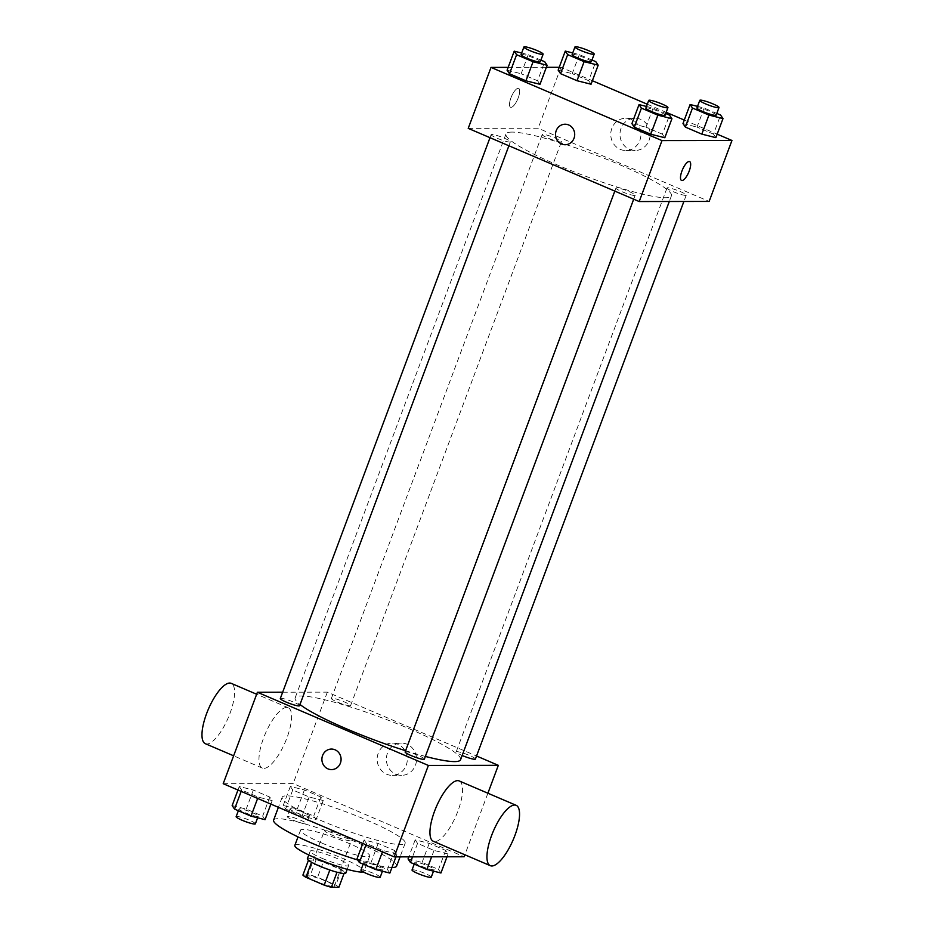 <?xml version="1.0" encoding="UTF-8"?>
<svg xmlns="http://www.w3.org/2000/svg" width="934" height="934" viewBox="0 0 934 934"><rect width="100%" height="100%" fill="white"/><g stroke="black" fill="none" stroke-linecap="round" stroke-linejoin="round"><path stroke-width="0.7" stroke-dasharray="4.67 3.5" d="M325.511 830.139A14.36 1.903 20.5 0 0 324.518 830.443A14.36 1.903 20.5 0 0 337.302 837.261A14.36 1.903 20.5 0 0 351.429 840.507A14.36 1.903 20.5 0 0 340.898 834.564A14.36 1.903 20.5 0 0 325.511 830.139M308.407 875.859A14.36 1.903 20.5 0 0 307.426 876.162A14.36 1.903 20.5 0 0 320.21 882.98A14.36 1.903 20.5 0 0 334.337 886.226A14.36 1.903 20.5 0 0 323.806 880.283A14.36 1.903 20.5 0 0 308.407 875.859M329.842 870.009L329.889 869.881A19.497 2.58 20.5 0 0 337.092 872.064L344.564 872.052A19.497 2.58 20.5 0 0 341.54 869.858L323.269 862.035L317.572 877.271L335.843 885.093A19.497 2.58 20.5 0 1 338.867 887.288M302.896 875.1L310.368 875.088A19.497 2.58 20.5 0 1 317.572 877.271M329.889 869.881L311.536 862.245M308.442 860.272L316.066 859.852L310.368 875.088M308.594 859.864A19.497 2.58 20.5 0 0 311.606 862.047M323.269 862.035A19.497 2.58 20.5 0 0 316.066 859.852M307.356 858.766A20.525 2.72 -159.5 0 1 327.53 863.413A20.525 2.72 -159.5 0 1 345.802 873.138M322.137 858.346A20.525 2.72 20.5 0 0 348.651 865.526A20.525 2.72 20.5 0 0 333.601 857.038A20.525 2.72 20.5 0 0 311.617 850.711A20.525 2.72 20.5 0 0 310.205 851.154A20.525 2.72 20.5 0 0 322.137 858.346M341.54 869.858L335.843 885.093M344.564 872.052L343.992 873.57M294.829 845.398A36.94 4.892 -159.5 0 1 331.138 853.758A36.94 4.892 -159.5 0 1 364.026 871.27A36.94 4.892 -159.5 0 1 363.174 871.877M322.008 843.122A36.94 4.892 -159.5 0 1 300.526 830.163A36.94 4.892 -159.5 0 1 336.835 838.51A36.94 4.892 -159.5 0 1 369.724 856.034A36.94 4.892 -159.5 0 1 322.008 843.122M273.615 820.099A65.66 8.698 -159.5 0 1 338.166 834.949A65.66 8.698 -159.5 0 1 396.623 866.087M391.965 867.488A65.66 8.698 -159.5 0 1 357.64 859.969M320.35 820.274A65.66 8.698 20.5 0 0 405.169 843.227A65.66 8.698 20.5 0 0 357.045 816.082A65.66 8.698 20.5 0 0 286.68 795.838A65.66 8.698 20.5 0 0 282.173 797.239A65.66 8.698 20.5 0 0 320.35 820.274M396.997 854.026L382.94 850.524L366.49 843.484L364.097 839.946L378.153 843.46L394.603 850.5L396.997 854.026L382.94 850.524L366.49 843.484L364.097 839.946L378.153 843.46L394.603 850.5L396.997 854.026L395.934 856.887M448.063 853.945L434.006 850.43L417.556 843.39L415.163 839.864L429.22 843.367L445.67 850.419L448.063 853.945L434.006 850.43L417.556 843.39L415.163 839.864L429.22 843.367L445.67 850.419L448.063 853.945L447.001 856.793M223.203 783.696L293.159 783.579L464.14 856.77M272.179 800.601L258.134 797.099L241.672 790.047L239.279 786.521L253.336 790.036L269.786 797.076L272.179 800.601L258.134 797.099L241.672 790.047L239.279 786.521L253.336 790.036L269.786 797.076L272.179 800.601L270.872 804.104M323.246 800.52L309.189 797.006L292.739 789.966L290.346 786.44L304.402 789.942L320.852 796.994L323.246 800.52L309.189 797.006L292.739 789.966L290.346 786.44L304.402 789.942L320.852 796.994L323.246 800.52L316.124 819.573L302.067 816.059L285.617 809.019L283.224 805.482L297.281 808.996L313.731 816.036L316.124 819.573M460.579 759.716A88.31 11.698 20.5 0 0 395.841 723.208A88.31 11.698 20.5 0 0 301.203 695.982A88.31 11.698 20.5 0 0 295.144 697.861A88.31 11.698 20.5 0 0 299.989 704.505M405.589 750.702A88.31 11.698 20.5 0 0 425.367 756.412M282.675 692.211L327.344 692.141L476.55 756.003M475.406 759.05A10.262 1.354 20.5 0 0 467.887 754.812A10.262 1.354 20.5 0 0 456.889 751.648A10.262 1.354 20.5 0 0 456.189 751.87A10.262 1.354 20.5 0 0 462.167 755.478M424.351 759.144A10.262 1.354 20.5 0 0 416.821 754.894A10.262 1.354 20.5 0 0 405.835 751.73A10.262 1.354 20.5 0 0 405.123 751.952M299.534 705.719A10.262 1.354 20.5 0 0 292.015 701.469A10.262 1.354 20.5 0 0 281.017 698.305A10.262 1.354 20.5 0 0 280.305 698.527M349.888 705.847A10.262 1.354 -159.5 0 1 338.89 702.683A10.262 1.354 -159.5 0 1 331.372 698.445A10.262 1.354 -159.5 0 1 341.459 700.769A10.262 1.354 -159.5 0 1 350.589 705.625A10.262 1.354 -159.5 0 1 349.888 705.847M487.898 793.223L464.875 854.785M327.344 692.141L293.159 783.579M387.435 753.213A16.135 15.084 -90.1 0 0 401.468 775.348A16.135 15.084 -90.1 0 0 416.529 759.19A16.135 15.084 -90.1 0 0 401.41 743.079A16.135 15.084 -90.1 0 0 387.435 753.213M459.178 780.929A32.83 10.823 -66.8 0 1 457.088 813.234A32.83 10.823 -66.8 0 1 434.859 841.581A32.83 10.823 -66.8 0 1 433.341 841.289M286.668 707.435A32.83 10.823 113.2 0 0 264.45 735.794A32.83 10.823 113.2 0 0 262.361 768.098A32.83 10.823 113.2 0 0 285.22 742.18A32.83 10.823 113.2 0 0 288.197 707.739A32.83 10.823 113.2 0 0 286.668 707.435M205.363 743.709A32.83 10.823 113.2 0 0 228.223 717.779A32.83 10.823 113.2 0 0 231.2 683.338M378.223 753.236A16.135 15.084 -90.1 0 0 392.257 775.372A16.135 15.084 -90.1 0 0 407.317 759.202A16.135 15.084 -90.1 0 0 392.198 743.09A16.135 15.084 -90.1 0 0 378.223 753.236M331.477 749.068L331.477 749.068A10.262 9.585 89.9 0 1 341.085 759.319A10.262 9.585 89.9 0 1 331.512 769.593L331.512 769.593M512.03 132.091A88.31 11.698 20.5 0 0 505.971 133.971A88.31 11.698 20.5 0 0 584.591 175.861A88.31 11.698 20.5 0 0 671.418 195.825A88.31 11.698 20.5 0 0 606.68 159.317A88.31 11.698 20.5 0 0 512.03 132.091M560.715 141.956A10.262 1.354 -159.5 0 1 549.729 138.792A10.262 1.354 -159.5 0 1 542.21 134.554A10.262 1.354 -159.5 0 1 552.286 136.866A10.262 1.354 -159.5 0 1 561.427 141.734A10.262 1.354 -159.5 0 1 560.715 141.956M616.662 187.839A10.262 1.354 20.5 0 0 615.961 188.061A10.262 1.354 20.5 0 0 625.091 192.929A10.262 1.354 20.5 0 0 635.178 195.253A10.262 1.354 20.5 0 0 627.66 191.003A10.262 1.354 20.5 0 0 616.662 187.839M491.844 134.414A10.262 1.354 20.5 0 0 491.144 134.636A10.262 1.354 20.5 0 0 500.274 139.505A10.262 1.354 20.5 0 0 510.361 141.828A10.262 1.354 20.5 0 0 502.842 137.578A10.262 1.354 20.5 0 0 491.844 134.414M667.728 187.757A10.262 1.354 20.5 0 0 667.016 187.979A10.262 1.354 20.5 0 0 676.158 192.848A10.262 1.354 20.5 0 0 686.245 195.159A10.262 1.354 20.5 0 0 678.714 190.921A10.262 1.354 20.5 0 0 667.728 187.757M468.226 128.367L538.171 128.25L709.151 201.429M713.483 134.122L715.876 137.648L713.483 134.122L697.021 127.082L713.483 134.122L720.604 115.069M682.976 123.568L697.021 127.082L682.976 123.568M537.599 80.779L539.992 84.305L537.599 80.779L521.149 73.739L537.599 80.779L544.72 61.726M507.092 70.225L521.149 73.739L507.092 70.225M559.221 67.295L560.972 67.283L592.366 80.721M647.297 104.234L666.187 112.325M684.283 120.066L717.184 134.157M508.154 67.376L546.355 67.306M662.416 134.204L664.81 137.742L662.416 134.204L645.966 127.164L662.416 134.204L669.538 115.151M631.909 123.65L645.966 127.164L631.909 123.65M588.665 80.698L591.059 84.223L588.665 80.698L572.215 73.646L588.665 80.698L595.787 61.644M558.158 70.143L572.215 73.646L558.158 70.143M560.972 67.283L538.171 128.25M621.052 128.367A16.135 15.084 -90.1 0 0 635.085 150.502A16.135 15.084 -90.1 0 0 650.146 134.333A16.135 15.084 -90.1 0 0 635.038 118.221A16.135 15.084 -90.1 0 0 621.052 128.367M518.16 88.298A10.262 3.386 113.2 0 0 511.213 97.159A10.262 3.386 113.2 0 0 510.559 107.258A10.262 3.386 113.2 0 0 517.705 99.156A10.262 3.386 113.2 0 0 518.639 88.391A10.262 3.386 113.2 0 0 518.16 88.298A10.262 3.386 113.2 0 0 511.213 97.159A10.262 3.386 113.2 0 0 510.571 107.258A10.262 3.386 113.2 0 0 517.705 99.156A10.262 3.386 113.2 0 0 518.639 88.391A10.262 3.386 113.2 0 0 518.16 88.298M681.54 180.437L681.54 180.437A10.262 3.386 -66.8 0 1 682.462 169.684A10.262 3.386 -66.8 0 1 689.607 161.582L689.619 161.582M611.84 128.378A16.135 15.084 -90.1 0 0 625.873 150.514A16.135 15.084 -90.1 0 0 640.934 134.356A16.135 15.084 -90.1 0 0 625.827 118.233A16.135 15.084 -90.1 0 0 611.84 128.378M565.093 124.222L565.093 124.222A10.262 9.585 89.9 0 1 574.702 134.461A10.262 9.585 89.9 0 1 565.128 144.735L565.128 144.735M572.717 52.946L579.337 54.604L591.981 60.009M591.339 61.726A10.262 1.354 20.5 0 0 583.82 57.488A10.262 1.354 20.5 0 0 572.822 54.324A10.262 1.354 20.5 0 0 572.122 54.534M579.337 54.604L572.215 73.646M697.535 106.371L704.154 108.029L716.798 113.434M716.156 115.151A10.262 1.354 20.5 0 0 708.637 110.912A10.262 1.354 20.5 0 0 697.64 107.749A10.262 1.354 20.5 0 0 696.939 107.97M704.154 108.029L697.021 127.082M521.651 53.028L528.27 54.686L540.914 60.103M540.272 61.807A10.262 1.354 20.5 0 0 532.754 57.569A10.262 1.354 20.5 0 0 521.756 54.406A10.262 1.354 20.5 0 0 521.055 54.627M528.27 54.686L521.149 73.739M646.468 106.464L653.088 108.11L665.732 113.528M665.09 115.232A10.262 1.354 20.5 0 0 657.571 110.994A10.262 1.354 20.5 0 0 646.573 107.83A10.262 1.354 20.5 0 0 645.873 108.052M653.088 108.11L645.966 127.164M290.766 808.716A10.262 1.354 20.5 0 0 290.065 808.937A10.262 1.354 20.5 0 0 299.195 813.806A10.262 1.354 20.5 0 0 309.282 816.118A10.262 1.354 20.5 0 0 301.764 811.88A10.262 1.354 20.5 0 0 290.766 808.716M309.189 797.006L302.067 816.059M292.739 789.966L285.617 809.019M290.346 786.44L283.224 805.482M304.402 789.942L297.281 808.996M320.852 796.994L313.731 816.036M287.917 816.339A10.262 1.354 20.5 0 0 287.217 816.561A10.262 1.354 20.5 0 0 296.347 821.418A10.262 1.354 20.5 0 0 306.434 823.741A10.262 1.354 20.5 0 0 298.915 819.503A10.262 1.354 20.5 0 0 287.917 816.339M408.041 858.906L422.086 862.421L438.548 869.461L440.941 872.998M415.583 862.14A10.262 1.354 20.5 0 0 414.883 862.362A10.262 1.354 20.5 0 0 424.013 867.231A10.262 1.354 20.5 0 0 434.1 869.542A10.262 1.354 20.5 0 0 426.581 865.304A10.262 1.354 20.5 0 0 415.583 862.14M434.006 850.43L431.625 856.828M417.556 843.39L412.524 856.852M415.163 839.864L408.8 856.863M429.22 843.367L422.086 862.421M445.67 850.419L438.548 869.461M431.251 877.166A10.262 1.354 20.5 0 0 423.732 872.928A10.262 1.354 20.5 0 0 412.735 869.764A10.262 1.354 20.5 0 0 412.034 869.986M232.157 805.575L246.214 809.077L262.664 816.129L265.058 819.655M239.699 808.797A10.262 1.354 20.5 0 0 238.999 809.019A10.262 1.354 20.5 0 0 248.129 813.888A10.262 1.354 20.5 0 0 258.216 816.211A10.262 1.354 20.5 0 0 250.697 811.961A10.262 1.354 20.5 0 0 239.699 808.797M258.134 797.099L257.632 798.43M241.672 790.047L241.17 791.39M239.279 786.521L237.972 790.024M253.336 790.036L246.214 809.077M269.786 797.076L262.664 816.129M255.367 823.823A10.262 1.354 20.5 0 0 247.849 819.585A10.262 1.354 20.5 0 0 236.851 816.421A10.262 1.354 20.5 0 0 236.15 816.643M356.975 859L371.031 862.514L387.482 869.554L389.875 873.08M364.517 862.222A10.262 1.354 20.5 0 0 363.816 862.444A10.262 1.354 20.5 0 0 372.946 867.312A10.262 1.354 20.5 0 0 383.033 869.636A10.262 1.354 20.5 0 0 375.515 865.386A10.262 1.354 20.5 0 0 364.517 862.222M382.94 850.524L382.45 851.855M366.49 843.484L365.988 844.815M364.097 839.946L362.789 843.449M378.153 843.46L371.031 862.514M394.603 850.5L387.482 869.554M380.185 877.248A10.262 1.354 20.5 0 0 372.666 873.01A10.262 1.354 20.5 0 0 361.668 869.846A10.262 1.354 20.5 0 0 360.968 870.068M334.337 886.226L351.429 840.507M307.426 876.162L324.518 830.443M310.205 851.154L308.78 854.96M348.651 865.526L347.226 869.332M300.526 830.163L298.016 836.899M369.724 856.034L364.026 871.27M282.173 797.239L278.402 807.326M405.169 843.227L400.067 856.875M288.197 707.739L256.652 694.242M262.361 768.098L233.64 755.804M392.257 775.372L401.468 775.348M392.198 743.09L401.41 743.079M505.971 133.971L295.144 697.861M671.418 195.825L669.293 201.499M350.589 705.625L561.427 141.734M331.372 698.445L542.21 134.554M615.961 188.061L614.817 191.108M635.178 195.253L633.696 199.199M491.144 134.636L490 137.683M510.361 141.828L508.89 145.774M667.016 187.979L456.189 751.87M686.245 195.159L683.875 201.475M625.873 150.514L635.085 150.502M625.827 118.233L635.038 118.221M290.065 808.937L287.217 816.561M309.282 816.118L306.434 823.741M414.883 862.362L414.241 864.067M434.1 869.542L433.504 871.142M238.999 809.019L238.357 810.735M258.216 816.211L257.621 817.799M363.816 862.444L363.174 864.16M383.033 869.636L382.438 871.224"/><path stroke-width="1.4" d="M343.992 873.57L338.867 887.288L331.383 887.3A19.497 2.58 20.5 0 1 324.191 885.117L305.908 877.295A19.497 2.58 20.5 0 1 302.896 875.1L308.442 860.272M311.536 862.245L305.908 877.295M329.842 870.009L324.191 885.117M347.226 869.332L345.802 873.138A20.525 2.72 -159.5 0 1 319.288 865.97A20.525 2.72 -159.5 0 1 307.356 858.766L308.78 854.96M337.022 872.216L331.383 887.3M363.174 871.877A36.94 4.892 -159.5 0 1 316.311 858.358A36.94 4.892 -159.5 0 1 294.829 845.398L298.016 836.899M357.64 859.969A65.66 8.698 -159.5 0 1 311.804 843.133A65.66 8.698 -159.5 0 1 273.615 820.099L278.402 807.326M400.067 856.875L396.623 866.087A65.66 8.698 -159.5 0 1 391.965 867.488M464.875 854.785L464.14 856.77L394.183 856.887L223.203 783.696L257.399 692.257L282.675 692.211M476.55 756.003L498.324 765.331L428.379 765.448L394.183 856.887M428.379 765.448L257.399 692.257M331.512 769.593A10.262 9.585 89.9 0 1 322.58 755.524A10.262 9.585 89.9 0 1 331.477 749.068A10.262 9.585 89.9 0 1 341.085 759.319A10.262 9.585 89.9 0 1 331.512 769.593A10.262 9.585 89.9 0 1 322.58 755.524A10.262 9.585 89.9 0 1 331.477 749.068M299.989 704.505A88.31 11.698 20.5 0 0 405.589 750.702M425.367 756.412A88.31 11.698 20.5 0 0 460.579 759.716L669.293 201.499M462.167 755.478A10.262 1.354 20.5 0 0 475.406 759.05L683.875 201.475M614.817 191.108L405.123 751.952A10.262 1.354 20.5 0 0 414.264 756.82A10.262 1.354 20.5 0 0 424.351 759.144L633.696 199.199M490 137.683L280.305 698.527A10.262 1.354 20.5 0 0 289.447 703.395A10.262 1.354 20.5 0 0 299.534 705.719L508.89 145.774M498.324 765.331L487.898 793.223M490.327 865.678L433.341 841.289A32.83 10.823 -66.8 0 1 436.306 806.848A32.83 10.823 -66.8 0 1 459.178 780.929L516.163 805.318A32.83 10.823 -66.8 0 1 514.074 837.623A32.83 10.823 -66.8 0 1 491.856 865.981A32.83 10.823 -66.8 0 1 490.327 865.678A32.83 10.823 -66.8 0 1 493.304 831.248A32.83 10.823 -66.8 0 1 516.163 805.318M256.652 694.242L231.2 683.338A32.83 10.823 113.2 0 0 229.682 683.046A32.83 10.823 113.2 0 0 207.453 711.404A32.83 10.823 113.2 0 0 205.363 743.709L233.64 755.804M717.184 134.157L731.952 140.474L709.151 201.429L639.206 201.546L468.226 128.367L491.015 67.4L508.154 67.376M731.952 140.474L661.996 140.59L639.206 201.546M661.996 140.59L491.015 67.4M565.128 144.735A10.262 9.585 89.9 0 1 556.209 130.667A10.262 9.585 89.9 0 1 565.093 124.222A10.262 9.585 89.9 0 1 574.702 134.461A10.262 9.585 89.9 0 1 565.128 144.735A10.262 9.585 89.9 0 1 556.209 130.667A10.262 9.585 89.9 0 1 565.093 124.222M715.876 137.648L701.819 134.134L685.369 127.094L682.976 123.568L685.369 127.094L701.819 134.134L715.876 137.648L722.998 118.595L708.941 115.092L692.491 108.052L690.098 104.515L697.535 106.371M539.992 84.305L525.935 80.803L509.485 73.751L507.092 70.225L509.485 73.751L525.935 80.803L539.992 84.305L547.114 65.263L533.069 61.749L516.607 54.709L514.214 51.172L521.651 53.028M592.366 80.721L647.297 104.234M666.187 112.325L684.283 120.066M546.355 67.306L559.221 67.295M664.81 137.742L650.753 134.227L634.303 127.187L631.909 123.65L634.303 127.187L650.753 134.227L664.81 137.742L671.931 118.688L657.875 115.174L641.424 108.134L639.031 104.596L646.468 106.464M591.059 84.223L577.002 80.709L560.552 73.669L558.158 70.143L560.552 73.669L577.002 80.709L591.059 84.223L598.18 65.17L584.124 61.667L567.674 54.616L565.28 51.09L572.717 52.946M689.607 161.582A10.262 3.386 -66.8 0 1 688.953 171.681A10.262 3.386 -66.8 0 1 682.007 180.531A10.262 3.386 -66.8 0 1 681.54 180.449A10.262 3.386 -66.8 0 1 682.474 169.684A10.262 3.386 -66.8 0 1 689.619 161.582A10.262 3.386 -66.8 0 1 688.965 171.681A10.262 3.386 -66.8 0 1 682.018 180.542A10.262 3.386 -66.8 0 1 681.54 180.437M591.981 60.009L595.787 61.644L598.18 65.17M574.97 46.922L572.122 54.534A10.262 1.354 20.5 0 0 581.252 59.402A10.262 1.354 20.5 0 0 591.339 61.726L594.187 54.102A10.262 1.354 20.5 0 0 586.669 49.864A10.262 1.354 20.5 0 0 575.671 46.7A10.262 1.354 20.5 0 0 574.97 46.922A10.262 1.354 20.5 0 0 584.1 51.79A10.262 1.354 20.5 0 0 594.187 54.102M584.124 61.667L577.002 80.709M567.674 54.616L560.552 73.669M565.28 51.09L558.158 70.143M716.798 113.434L720.604 115.069L722.998 118.595M699.788 100.347L696.939 107.97A10.262 1.354 20.5 0 0 706.069 112.827A10.262 1.354 20.5 0 0 716.156 115.151L719.005 107.527A10.262 1.354 20.5 0 0 711.486 103.289A10.262 1.354 20.5 0 0 700.488 100.125A10.262 1.354 20.5 0 0 699.788 100.347A10.262 1.354 20.5 0 0 708.918 105.215A10.262 1.354 20.5 0 0 719.005 107.527M708.941 115.092L701.819 134.134M692.491 108.052L685.369 127.094M690.098 104.515L682.976 123.568M540.914 60.103L544.72 61.726L547.114 65.263M523.904 47.004L521.055 54.627A10.262 1.354 20.5 0 0 530.185 59.496A10.262 1.354 20.5 0 0 540.272 61.807L543.121 54.195A10.262 1.354 20.5 0 0 535.602 49.946A10.262 1.354 20.5 0 0 524.604 46.782A10.262 1.354 20.5 0 0 523.904 47.004A10.262 1.354 20.5 0 0 533.034 51.872A10.262 1.354 20.5 0 0 543.121 54.195M533.069 61.749L525.935 80.803M516.607 54.709L509.485 73.751M514.214 51.172L507.092 70.225M665.732 113.528L669.538 115.151L671.931 118.688M648.721 100.428L645.873 108.052A10.262 1.354 20.5 0 0 655.003 112.921A10.262 1.354 20.5 0 0 665.09 115.232L667.938 107.62A10.262 1.354 20.5 0 0 660.42 103.37A10.262 1.354 20.5 0 0 649.422 100.207A10.262 1.354 20.5 0 0 648.721 100.428A10.262 1.354 20.5 0 0 657.851 105.297A10.262 1.354 20.5 0 0 667.938 107.62M657.875 115.174L650.753 134.227M641.424 108.134L634.303 127.187M639.031 104.596L631.909 123.65M447.001 856.793L440.941 872.998L426.885 869.484L410.435 862.444L408.041 858.906L408.8 856.863M431.625 856.828L426.885 869.484M412.524 856.852L410.435 862.444M414.241 864.067L412.034 869.986A10.262 1.354 20.5 0 0 421.164 874.843A10.262 1.354 20.5 0 0 431.251 877.166L433.504 871.142M270.872 804.104L265.058 819.655L251.001 816.141L234.551 809.101L232.157 805.575L237.972 790.024M257.632 798.43L251.001 816.141M241.17 791.39L234.551 809.101M238.357 810.735L236.15 816.643A10.262 1.354 20.5 0 0 245.28 821.511A10.262 1.354 20.5 0 0 255.367 823.823L257.621 817.799M395.934 856.887L389.875 873.08L375.818 869.566L359.368 862.526L356.975 859L362.789 843.449M382.45 851.855L375.818 869.566M365.988 844.815L359.368 862.526M363.174 864.16L360.968 870.068A10.262 1.354 20.5 0 0 370.097 874.936A10.262 1.354 20.5 0 0 380.185 877.248L382.438 871.224"/></g></svg>
